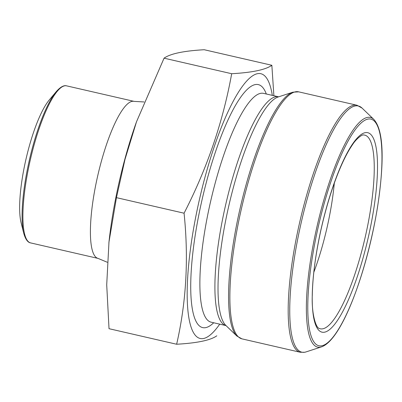 <?xml version="1.0" encoding="UTF-8"?>
<svg xmlns="http://www.w3.org/2000/svg" width="402" height="402" viewBox="0 0 402 402"><rect width="100%" height="100%" fill="white"/><g stroke="black" fill="none" stroke-linecap="round" stroke-linejoin="round"><path stroke-width="0.6" d="M273.888 95.741L271.852 65.28L204.236 49.732C183.709 50.888 170.317 53.702 164.061 58.174L136.509 121.771L125.002 159.373L116.454 197.653L184.071 213.201C188.769 258.531 186.292 302.214 176.639 344.243C197.241 343.067 210.633 340.253 216.814 335.801M164.061 58.174L231.678 73.722C222.984 121.866 207.115 168.358 184.071 213.201M116.454 197.653L108.982 241.994L106.711 284.817L109.022 328.695L176.639 344.243M271.852 65.28C265.672 69.732 252.28 72.546 231.678 73.722M219.718 324.153A135.775 31.753 -77.1 0 1 203.543 338.509A135.775 31.753 -77.1 0 1 204.553 178.85A135.775 31.753 -77.1 0 1 270.792 88.023A135.775 31.753 -77.1 0 1 272.32 95.38M334.308 183.151A91.179 21.321 -77.1 0 1 313.816 272.27M49.305 99.917A69.275 16.201 102.9 0 0 25.984 159.177A69.275 16.201 102.9 0 0 21.08 222.668L23.733 233.24A79.958 18.698 -77.1 0 1 29.391 159.961A79.958 18.698 -77.1 0 1 56.31 91.566L49.305 99.917M108.867 243.049A135.775 31.753 -77.1 0 1 109.228 239.713A135.775 31.753 -77.1 0 1 136.042 123.082L136.509 121.771M263.622 93.385A117.369 27.447 -77.1 0 0 210.573 201.618A117.369 27.447 -77.1 0 0 211.025 322.153L226.024 325.6A117.369 27.447 -77.1 0 1 225.602 205.07A117.369 27.447 -77.1 0 1 278.626 96.832L263.566 93.364M213.703 322.766A124.61 29.14 -77.1 0 1 205.754 327.63A124.61 29.14 -77.1 0 1 205.528 185.478A124.61 29.14 -77.1 0 1 266.3 93.998M225.778 325.364A118.339 27.673 -77.1 0 1 228.813 205.809A118.339 27.673 -77.1 0 1 278.3 96.937L292.912 92.189A126.318 29.542 -77.1 0 0 240.089 208.402A126.318 29.542 -77.1 0 0 236.848 336.017L225.778 325.364M298.706 91.852A126.72 29.632 102.9 0 0 241.426 208.708A126.72 29.632 102.9 0 0 241.914 338.851L300.219 352.258A126.72 29.632 -77.1 0 1 299.736 222.115A126.72 29.632 -77.1 0 1 357.011 105.259L298.706 91.852L292.912 92.189M373.84 119.414C384.493 131.213 383.915 164.926 377.533 207.08C367.046 270.847 342.414 339.489 321.545 346.871A117.836 27.557 -77.1 0 1 320.6 347.127A117.836 27.557 -77.1 0 1 314.424 238.492A117.836 27.557 -77.1 0 1 367.327 117.444A117.836 27.557 -77.1 0 1 373.84 119.414L362.071 108.093A126.318 29.542 102.9 0 0 355.092 105.982A126.318 29.542 102.9 0 0 298.379 235.738A126.318 29.542 102.9 0 0 304.997 352.192A126.318 29.542 102.9 0 0 306.012 351.921L304.706 352.268L300.219 352.258M324.535 332.193A102.314 23.924 -77.1 0 1 332.75 187.297A102.314 23.924 -77.1 0 1 377.176 177.96A102.314 23.924 -77.1 0 1 324.535 332.193M321.766 345.795A116.268 27.19 102.9 0 0 381.588 170.523A116.268 27.19 102.9 0 0 331.107 181.131A116.268 27.19 102.9 0 0 321.766 345.795M322.856 328.796A99.359 23.236 102.9 0 0 366.895 229.467A99.359 23.236 102.9 0 0 363.634 134.987C362.629 134.142 356.423 138.429 352.448 144.785C347.614 151.78 342.705 161.549 337.71 174.096C331.117 190.87 325.499 209.608 320.866 230.316C315.54 254.607 312.686 276.184 312.299 295.048C311.434 313.434 315.831 327.766 319.163 328.404A99.359 23.236 102.9 0 0 322.856 328.796M66.657 85.867A80.561 18.839 102.9 0 0 30.245 160.157A80.561 18.839 102.9 0 0 30.552 242.888L98.053 258.406A80.561 18.839 -77.1 0 1 97.746 175.674A80.561 18.839 -77.1 0 1 134.157 101.384L66.657 85.867C65.601 85.525 62.275 84.827 56.31 91.566M321.545 346.871L306.012 351.921M241.914 338.851L236.848 336.017M362.071 108.093L357.011 105.259M98.053 258.406L107.269 262.25M144.052 101.957L134.157 101.384M109.228 239.713L108.972 241.994M30.552 242.888C29.457 242.733 26.16 241.909 23.733 233.24"/></g></svg>
